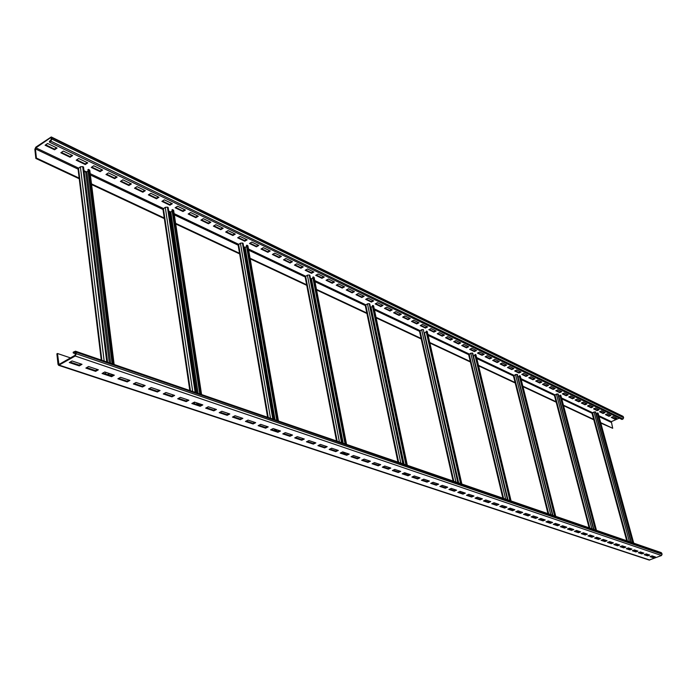 <?xml version="1.0" encoding="UTF-8"?>
<svg xmlns="http://www.w3.org/2000/svg" width="697" height="697" viewBox="0 0 697 697"><rect width="100%" height="100%" fill="white"/><g stroke="black" fill="none" stroke-linecap="round" stroke-linejoin="round"><path stroke-width="1.05" d="M647.705 554.403L647.931 555.239M75.476 351.201L661.261 552.616L662.106 554.22L661.479 555.535L649.186 560.057L58.644 365.315L58.017 364.339L56.884 353.849L57.485 353.501L58.931 364.479L75.145 355.235L75.494 352.525L74.797 352.098L73.263 352.987L73.176 352.212L75.476 351.201L76.287 353.736L75.241 356.019L58.644 365.315M72.018 360.959L69.282 362.545L79.284 365.89L82.011 364.313L72.018 360.959M88.597 366.526L85.87 368.086L95.628 371.353L98.355 369.811L88.597 366.526M104.785 371.971L102.067 373.505L111.607 376.694L114.317 375.169L104.785 371.971M120.598 377.286L117.889 378.793L127.211 381.912L129.912 380.414L120.598 377.286M136.046 382.479L133.354 383.96L142.467 387.009L145.15 385.537L136.046 382.479M151.153 387.549L148.47 389.013L157.383 391.993L160.049 390.538L151.153 387.549M165.921 392.516L163.255 393.953L171.959 396.863L174.625 395.434L165.921 392.516M180.357 397.36L177.7 398.78L186.221 401.629L188.87 400.226L180.357 397.36M194.48 402.108L191.841 403.511L200.178 406.299L202.81 404.905L194.48 402.108M208.298 406.752L205.676 408.128L213.831 410.855L216.453 409.488L208.298 406.752M221.82 411.3L219.206 412.659L227.196 415.325L229.801 413.974L221.82 411.3M235.063 415.743L232.458 417.085L240.273 419.699L242.87 418.366L235.063 415.743M248.019 420.099L245.431 421.424L253.089 423.976L255.668 422.67L248.019 420.099M260.713 424.368L258.134 425.667L265.635 428.176L268.206 426.886L260.713 424.368M273.146 428.542L270.584 429.831L277.929 432.279L280.482 431.007L273.146 428.542M285.326 432.637L282.773 433.9L289.969 436.305L292.513 435.05L285.326 432.637M297.262 436.644L294.718 437.899L301.775 440.251L304.31 439.014L297.262 436.644M308.954 440.574L306.427 441.811L313.345 444.12L315.863 442.9L308.954 440.574M320.428 444.433L317.91 445.644L324.689 447.91L327.198 446.707L320.428 444.433M331.667 448.206L329.167 449.408L335.815 451.63L338.306 450.436L331.667 448.206M342.697 451.909L340.206 453.102L346.731 455.28L349.206 454.104L342.697 451.909M353.51 455.55L351.035 456.718L357.43 458.853L359.896 457.694L353.51 455.55M364.122 459.114L361.656 460.273L367.938 462.364L370.386 461.222L364.122 459.114M374.533 462.608L372.085 463.749L378.244 465.814L380.684 464.681L374.533 462.608M384.744 466.04L382.313 467.173L388.36 469.194L390.79 468.07L384.744 466.04M394.772 469.412L392.35 470.527L398.292 472.514L400.705 471.407L394.772 469.412M404.626 472.723L402.213 473.821L408.041 475.772L410.446 474.674L404.626 472.723M414.288 475.973L411.892 477.062L417.616 478.97L420.003 477.889L414.288 475.973M423.785 479.161L421.397 480.233L427.026 482.115L429.396 481.052L423.785 479.161M433.107 482.298L430.737 483.361L436.261 485.208L438.622 484.145L433.107 482.298M442.273 485.373L439.912 486.428L445.339 488.24L447.692 487.194L442.273 485.373M451.273 488.397L448.929 489.433L454.261 491.219L456.596 490.191L451.273 488.397M460.116 491.368L457.781 492.396L463.026 494.147L465.352 493.127L460.116 491.368M468.811 494.295L466.485 495.306L471.642 497.031L473.96 496.02L468.811 494.295M477.358 497.161L475.049 498.172L480.111 499.862L482.42 498.86L477.358 497.161M485.757 499.984L483.457 500.977L488.44 502.642L490.732 501.657L485.757 499.984M494.025 502.764L491.733 503.748L496.63 505.386L498.913 504.41L494.025 502.764M502.145 505.491L499.871 506.466L504.689 508.078L506.954 507.111L502.145 505.491M510.134 508.174L507.869 509.141L512.609 510.727L514.865 509.768L510.134 508.174M517.993 510.823L515.745 511.772L520.406 513.332L522.654 512.382L517.993 510.823M525.73 513.419L523.491 514.36L528.073 515.893L530.312 514.952L525.73 513.419M533.336 515.972L531.105 516.904L535.618 518.411L537.849 517.488L533.336 515.972M540.828 518.49L538.607 519.413L543.05 520.894L545.263 519.979L540.828 518.49M548.191 520.964L545.986 521.879L550.36 523.342L552.564 522.436L548.191 520.964M555.448 523.403L553.252 524.31L557.556 525.747L559.743 524.85L555.448 523.403M562.592 525.799L560.405 526.697L564.64 528.117L566.818 527.228L562.592 525.799M569.623 528.169L567.445 529.049L571.618 530.443L573.788 529.563L569.623 528.169M576.541 530.495L574.38 531.367L578.493 532.743L580.645 531.872L576.541 530.495M583.363 532.787L581.211 533.649L585.253 535.008L587.397 534.137L583.363 532.787M590.071 535.043L587.937 535.897L591.919 537.23L594.053 536.376L590.071 535.043M596.684 537.265L594.558 538.11L598.488 539.426L600.605 538.581L596.684 537.265M603.201 539.452L601.084 540.297L604.952 541.586L607.07 540.75L603.201 539.452M609.622 541.604L607.514 542.449L611.33 543.721L613.43 542.885L609.622 541.604M615.948 543.73L613.848 544.566L617.612 545.821L619.703 544.993L615.948 543.73M622.186 545.829L620.095 546.648L623.798 547.886L625.88 547.067L622.186 545.829M628.328 547.894L626.246 548.705L629.896 549.924L631.97 549.114L628.328 547.894M634.383 549.924L632.318 550.735L635.917 551.937L637.973 551.135L634.383 549.924M640.351 551.937L638.295 552.73L641.841 553.915L643.889 553.122L640.351 551.937M646.232 553.915L644.194 554.707L647.687 555.875L649.726 555.082L646.232 553.915M652.035 555.857L650.005 556.642L653.455 557.8L655.485 557.016L652.035 555.857M70.536 357.909L57.485 353.501M600.788 423.088L612.698 428.28L600.666 422.635M593.792 419.812L563.533 405.637M556.18 402.195L522.95 386.626M515.214 383.002L478.578 365.838M470.414 362.013L429.866 343.02M421.215 338.969L376.136 317.849M366.944 313.537L316.577 289.943M306.758 285.352L250.179 258.84M239.655 253.908L175.705 223.955M164.344 218.631L91.577 184.548M79.24 178.763L35.843 158.437L36.41 158.053L35.416 148.879L35.904 147.825L50.489 137.788L51.134 138.076L51.282 139.435L49.382 141.474L49.461 142.162L50.872 141.186L51.848 139.051L51.273 136.96L35.826 147.145L34.859 149.263L35.843 158.437M79.162 178.101L36.41 158.053M164.257 218.004L91.499 183.886M239.55 253.307L175.609 223.328M306.654 284.777L250.075 258.247M366.831 312.988L316.464 289.377M421.101 338.437L376.023 317.301M470.292 361.508L429.744 342.497M515.092 382.514L478.456 365.333M556.058 401.725L522.828 386.138M593.67 419.359L563.403 405.166M612.698 428.28L611.339 421.65L619.258 418.148M49.461 142.162L621.968 419.463L623.031 418.993L623.641 417.721L622.979 416.318L51.273 136.96M45.645 144.845L54.497 149.106L56.466 147.764M61.362 152.408L70.014 156.572L71.974 155.248M76.748 159.813L85.191 163.873L87.142 162.575M91.795 167.053L100.046 171.026L101.989 169.746M106.519 174.137L114.587 178.023L116.521 176.759M120.938 181.081L128.823 184.871L130.748 183.625M135.052 187.868L142.763 191.579L144.68 190.351M148.879 194.524L156.416 198.148L158.332 196.946M162.418 201.041L169.789 204.587L171.697 203.393M175.688 207.427L182.902 210.895L184.792 209.719M188.695 213.683L195.744 217.072L197.634 215.922M201.433 219.808L208.342 223.136L210.224 221.994M213.927 225.819L220.688 229.078L222.561 227.954M226.177 231.718L232.798 234.898L234.662 233.8M238.191 237.503L244.673 240.613L246.529 239.524M249.979 243.175L256.322 246.224L258.169 245.152M261.541 248.733L267.753 251.722L269.6 250.667M272.884 254.196L278.974 257.123L280.804 256.078M284.019 259.554L289.987 262.421L291.808 261.392M294.953 264.808L300.799 267.622L302.611 266.602M305.687 269.974L311.42 272.736L313.223 271.725M316.22 275.045L321.84 277.755L323.643 276.753M326.571 280.028L332.086 282.677L333.872 281.693M336.738 284.916L342.14 287.521L343.926 286.545M346.723 289.725L352.029 292.278L353.797 291.32M356.542 294.448L361.743 296.948L363.503 295.998M366.186 299.083L371.283 301.54L373.043 300.607M375.657 303.648L380.667 306.053L382.418 305.138M384.979 308.135L389.893 310.496L391.636 309.581M394.136 312.535L398.963 314.861L400.697 313.955M403.145 316.874L407.884 319.156L409.601 318.259M412.005 321.134L416.658 323.373L418.366 322.493M420.718 325.325L425.283 327.529L426.991 326.658M429.291 329.454L433.778 331.615L435.477 330.753M437.725 333.514L442.125 335.632L443.815 334.778M446.019 337.505L450.349 339.587L452.031 338.742M454.191 341.434L458.443 343.482L460.116 342.645M462.224 345.303L466.406 347.315L468.07 346.487M470.135 349.11L474.239 351.088L475.894 350.269M477.924 352.856L481.958 354.799L483.605 353.989M485.591 356.542L489.555 358.458L491.202 357.657M493.145 360.183L497.039 362.057L498.677 361.264M500.577 363.756L504.41 365.603L506.039 364.819M507.904 367.284L511.676 369.096L513.297 368.321M515.118 370.752L518.829 372.538L520.441 371.771M522.227 374.176L525.878 375.927L527.481 375.169M529.232 377.547L532.822 379.273L534.416 378.523M536.132 380.867L539.661 382.566L541.247 381.817M542.937 384.134L546.404 385.807L547.981 385.075M549.637 387.366L553.052 389.004L554.629 388.281M556.241 390.547L559.604 392.158L561.172 391.435M562.758 393.674L566.069 395.269L567.619 394.554M569.179 396.767L572.437 398.335L573.988 397.621M575.513 399.817L578.71 401.35L580.261 400.653M581.751 402.814L584.905 404.338L586.447 403.641M587.911 405.776L591.012 407.275L592.546 406.586M593.983 408.703L597.041 410.176L598.566 409.488M599.978 411.587L602.983 413.033L604.499 412.354M605.885 414.427L608.847 415.856L610.354 415.185M611.713 417.233L614.632 418.636L616.131 417.973M47.614 143.495L45.096 145.22L54.575 149.777L57.084 148.06L47.614 143.495M63.331 151.075L60.822 152.782L70.092 157.234L72.593 155.553L63.331 151.075M78.709 158.498L76.2 160.179L85.269 164.536L87.77 162.88L78.709 158.498M93.746 165.764L91.255 167.411L100.124 171.68L102.616 170.042L93.746 165.764M108.462 172.873L105.979 174.494L114.674 178.667L117.148 177.064L108.462 172.873M122.872 179.826L120.398 181.429L128.91 185.515L131.376 183.93L122.872 179.826M136.987 186.639L134.521 188.216L142.85 192.215L145.307 190.656L136.987 186.639M150.796 193.304L148.348 194.864L156.503 198.784L158.951 197.242L150.796 193.304M164.335 199.839L161.887 201.372L169.885 205.214L172.325 203.698L164.335 199.839M177.596 206.242L175.165 207.75L182.997 211.513L185.419 210.024L177.596 206.242M190.586 212.515L188.164 214.005L195.84 217.691L198.262 216.218L190.586 212.515M203.324 218.666L200.91 220.13L208.438 223.746L210.843 222.299L203.324 218.666M215.809 224.695L213.404 226.133L220.783 229.688L223.179 228.25L215.809 224.695M228.05 230.602L225.662 232.031L232.894 235.508L235.281 234.096L228.05 230.602M240.056 236.405L237.677 237.808L244.778 241.214L247.147 239.829L240.056 236.405M251.835 242.086L249.465 243.471L256.426 246.816L258.787 245.449L251.835 242.086M263.388 247.662L261.026 249.029L267.866 252.314L270.209 250.964L263.388 247.662M274.723 253.142L272.379 254.483L279.088 257.707L281.422 256.374L274.723 253.142M285.848 258.509L283.513 259.842L290.1 263.004L292.426 261.689L285.848 258.509M296.774 263.788L294.448 265.095L300.912 268.206L303.23 266.899L296.774 263.788M307.49 268.964L305.181 270.253L311.533 273.311L313.833 272.022L307.49 268.964M318.024 274.043L315.724 275.324L321.953 278.321L324.253 277.049L318.024 274.043M328.365 279.035L326.074 280.299L332.199 283.243L334.482 281.989L328.365 279.035M338.524 283.94L336.242 285.186L342.253 288.079L344.527 286.842L338.524 283.94M348.5 288.758L346.235 289.996L352.142 292.836L354.407 291.607L348.5 288.758M358.31 293.498L356.045 294.709L361.856 297.506L364.104 296.295L358.31 293.498M367.938 298.142L365.69 299.344L371.405 302.089L373.644 300.895L367.938 298.142M377.408 302.716L375.178 303.909L380.789 306.602L383.019 305.425L377.408 302.716M386.722 307.211L384.491 308.388L390.006 311.036L392.228 309.869L386.722 307.211M395.87 311.629L393.657 312.787L399.085 315.401L401.289 314.251L395.87 311.629M404.87 315.976L402.666 317.126L407.998 319.688L410.202 318.546L404.87 315.976M413.722 320.254L411.526 321.387L416.771 323.905L418.967 322.781L413.722 320.254M422.426 324.453L420.247 325.569L425.405 328.052L427.583 326.945L422.426 324.453M430.99 328.583L428.821 329.698L433.891 332.138L436.061 331.031L430.99 328.583M439.415 332.652L437.254 333.75L442.247 336.154L444.407 335.065L439.415 332.652M447.709 336.66L445.557 337.74L450.471 340.101L452.614 339.03L447.709 336.66M455.864 340.598L453.721 341.669L458.556 343.996L460.7 342.933L455.864 340.598M463.897 344.475L461.762 345.529L466.52 347.82L468.654 346.766L463.897 344.475M471.799 348.291L469.673 349.336L474.361 351.593L476.478 350.547L471.799 348.291M479.58 352.046L477.462 353.083L482.08 355.304L484.188 354.268L479.58 352.046M487.238 355.74L485.138 356.768L489.677 358.955L491.777 357.936L487.238 355.74M494.783 359.382L492.692 360.401L497.17 362.553L499.252 361.543L494.783 359.382M502.215 362.971L500.124 363.973L504.541 366.099L506.614 365.097L502.215 362.971M509.524 366.509L507.451 367.502L511.798 369.584L513.863 368.6L509.524 366.509M516.738 369.985L514.674 370.97L518.951 373.026L521.007 372.05L516.738 369.985M523.839 373.409L521.783 374.385L526 376.415L528.047 375.448L523.839 373.409M530.835 376.789L528.788 377.757L532.944 379.752L534.982 378.793L530.835 376.789M537.727 380.118L535.688 381.076L539.783 383.036L541.813 382.095L537.727 380.118M544.523 383.402L542.493 384.343L546.526 386.286L548.548 385.345L544.523 383.402M551.214 386.635L549.201 387.567L553.174 389.475L555.187 388.551L551.214 386.635M557.818 389.815L555.805 390.747L559.726 392.629L561.73 391.705L557.818 389.815M564.317 392.96L562.322 393.875L566.191 395.73L568.177 394.824L564.317 392.96M570.73 396.053L568.743 396.968L572.559 398.797L574.537 397.891L570.73 396.053M577.055 399.111L575.077 400.008L578.841 401.812L580.81 400.923L577.055 399.111M583.293 402.117L581.324 403.014L585.027 404.791L586.996 403.903L583.293 402.117M589.444 405.088L587.484 405.976L591.143 407.728L593.095 406.848L589.444 405.088M595.508 408.015L593.556 408.895L597.163 410.629L599.106 409.758L595.508 408.015M601.494 410.908L599.551 411.77L603.105 413.487L605.04 412.624L601.494 410.908M607.392 413.757L605.458 414.61L608.969 416.301L610.894 415.447L607.392 413.757M613.221 416.571L611.295 417.416L614.754 419.08L616.671 418.235L613.221 416.571M631.325 542.327L595.665 411.997L593.992 411.997L592.101 413.286M598.043 413.382L597.207 413.138L632.737 542.806M597.329 413.6L596.24 414.088M633.495 550.273L633.625 550.717M634.714 550.038L635.037 551.196M597.634 412.946L633.294 542.998M635.272 550.229L635.586 551.379M107.626 362.257L83.527 167.019L82.699 166.618L80.39 166.783L78.029 168.779L101.274 360.07M114.142 364.496L89.8 170.356L88.467 169.38L87.909 169.746L112.13 363.808M88.101 171.235L85.696 172.142L84.058 171.357M109.002 373.383L109.22 375.16M88.467 169.38L112.792 364.034M70.101 362.065L79.188 365.115L81.105 364.008M86.689 367.624L95.541 370.586L97.449 369.506M102.886 373.043L111.511 375.927L113.411 374.864M118.708 378.34L127.115 381.154L129.006 380.109M134.164 383.516L142.371 386.26L144.244 385.232M149.28 388.577L157.278 391.252L159.151 390.233M164.048 393.517L171.854 396.131L173.719 395.129M178.502 398.362L186.116 400.906L187.972 399.921M192.633 403.093L200.065 405.576L201.912 404.608M206.46 407.719L213.718 410.15L215.556 409.191M219.991 412.249L227.083 414.619L228.904 413.678M233.242 416.684L240.16 419.002L241.981 418.069M246.207 421.023L252.967 423.288L254.78 422.373M258.909 425.275L265.522 427.488L267.317 426.581M271.351 429.439L277.807 431.6L279.602 430.711M283.54 433.525L289.856 435.634L291.634 434.754M295.484 437.524L301.653 439.589L303.43 438.718M307.194 441.436L313.223 443.458L314.992 442.604M318.668 445.278L324.567 447.256L326.318 446.411M329.916 449.051L335.693 450.985L337.435 450.149M340.955 452.745L346.601 454.636L348.334 453.808M351.776 456.369L357.308 458.217L359.033 457.406M362.396 459.924L367.807 461.736L369.523 460.926M372.817 463.409L378.114 465.187L379.821 464.394M383.045 466.833L388.229 468.567L389.928 467.783M393.082 470.196L398.161 471.895L399.851 471.12M402.936 473.49L407.911 475.162L409.592 474.396M412.615 476.731L417.486 478.369L419.158 477.611M422.112 479.911L426.895 481.514L428.559 480.764M431.452 483.038L436.13 484.607L437.786 483.866M440.617 486.105L445.209 487.647L446.855 486.915M449.626 489.128L454.13 490.627L455.742 489.921M458.487 492.091L462.895 493.563L464.524 492.849M467.19 495.001L471.512 496.447L473.132 495.741M475.737 497.867L479.98 499.287L481.592 498.59M484.154 500.681L488.309 502.075L489.913 501.378M492.422 503.452L496.499 504.82L498.094 504.131M500.551 506.17L504.55 507.512L506.144 506.832M508.549 508.854L512.478 510.16L514.055 509.498M516.425 511.485L520.276 512.774L521.844 512.112M524.161 514.072L527.943 515.344L529.502 514.682M531.776 516.625L535.488 517.871L537.047 517.218M539.278 519.134L542.911 520.354L544.462 519.709M546.648 521.609L550.229 522.802L551.763 522.166M553.915 524.039L557.426 525.216L558.95 524.58M561.059 526.427L564.509 527.585L566.034 526.958M568.099 528.788L571.488 529.92L573.004 529.302M575.034 531.105L578.353 532.22L579.86 531.611M581.856 533.388L585.123 534.486L586.621 533.876M588.573 535.644L591.788 536.716L593.278 536.115M595.194 537.857L598.348 538.912L599.838 538.319M601.72 540.044L604.822 541.081L606.294 540.489M608.15 542.196L611.191 543.216L612.663 542.632M614.484 544.313L617.472 545.315L618.936 544.74M620.722 546.404L623.667 547.389L625.122 546.814M626.873 548.461L629.766 549.428L631.212 548.861M632.937 550.491L635.777 551.44L637.224 550.883M638.914 552.494L641.71 553.427L643.139 552.869M644.803 554.463L647.557 555.387L648.977 554.829M650.615 556.406L653.316 557.312L654.736 556.764M75.642 353.806L73.263 352.987M79.188 365.115L79.284 365.89M95.541 370.586L95.628 371.353M111.511 375.927L111.607 376.694M127.115 381.154L127.211 381.912M142.371 386.26L142.467 387.009M157.278 391.252L157.383 391.993M171.854 396.131L171.959 396.863M186.116 400.906L186.221 401.629M200.065 405.576L200.178 406.299M213.718 410.15L213.831 410.855M227.083 414.619L227.196 415.325M240.16 419.002L240.273 419.699M252.967 423.288L253.089 423.976M265.522 427.488L265.635 428.176M277.807 431.6L277.929 432.279M289.856 435.634L289.969 436.305M301.653 439.589L301.775 440.251M313.223 443.458L313.345 444.12M324.567 447.256L324.689 447.91M335.693 450.985L335.815 451.63M346.601 454.636L346.731 455.28M357.308 458.217L357.43 458.853M367.807 461.736L367.938 462.364M378.114 465.187L378.244 465.814M388.229 468.567L388.36 469.194M398.161 471.895L398.292 472.514M407.911 475.162L408.041 475.772M417.486 478.369L417.616 478.97M426.895 481.514L427.026 482.115M436.13 484.607L436.261 485.208M445.209 487.647L445.339 488.24M454.13 490.627L454.261 491.219M462.895 493.563L463.026 494.147M471.512 496.447L471.642 497.031M479.98 499.287L480.111 499.862M488.309 502.075L488.44 502.642M496.499 504.82L496.63 505.386M504.55 507.512L504.689 508.078M512.478 510.16L512.609 510.727M520.276 512.774L520.406 513.332M527.943 515.344L528.073 515.893M535.488 517.871L535.618 518.411M542.911 520.354L543.05 520.894M550.229 522.802L550.36 523.342M557.426 525.216L557.556 525.747M564.509 527.585L564.64 528.117M571.488 529.92L571.618 530.443M578.353 532.22L578.493 532.743M585.123 534.486L585.253 535.008M591.788 536.716L591.919 537.23M598.348 538.912L598.488 539.426M604.822 541.081L604.952 541.586M611.191 543.216L611.33 543.721M617.472 545.315L617.612 545.821M623.667 547.389L623.798 547.886M629.766 549.428L629.896 549.924M635.777 551.44L635.917 551.937M641.71 553.427L641.841 553.915M647.557 555.387L647.687 555.875M653.316 557.312L653.455 557.8M195.901 392.611L168.151 207.497L167.419 207.148L165.276 207.314L162.941 209.178L189.811 390.512M201.572 394.563L173.649 210.398L172.507 209.579L171.967 209.91L199.769 393.936M172.15 211.165L170.791 212.01L168.77 211.635M172.507 209.579L200.431 394.162M201.355 404.417L201.424 404.861M197.478 403.119L197.73 404.791M273.468 419.28L243.053 243.331L242.408 243.018L240.413 243.183L238.113 244.935L267.604 417.259M278.434 420.988L247.923 245.875L246.93 245.178L246.407 245.483L276.805 420.43M246.59 246.555L245.152 247.391L243.741 247.269M246.93 245.178L277.458 420.648M278.53 430.354L278.678 431.173M275.184 429.23L275.454 430.816M342.14 442.891L309.834 275.271L309.25 274.993L307.386 275.158L305.129 276.805L336.503 440.948M346.548 444.407L314.164 277.519L313.293 276.927L312.787 277.214L345.059 443.893M312.962 278.138L310.557 279.044M313.293 276.927L345.695 444.111M347.524 453.538L347.637 454.139M346.879 453.32L347.089 454.4M343.969 452.344L344.257 453.852M403.389 463.949L369.732 303.927L369.21 303.674L367.458 303.84L365.237 305.382L397.952 462.076M373.496 306.271L373.365 305.661L372.355 305.678L405.942 464.829M372.529 306.488L370.473 307.429M372.851 305.417L406.56 465.038M408.459 474.012L408.634 474.831M407.832 473.803L408.102 475.075M405.279 472.941L405.584 474.378M458.338 482.847L423.297 329.55L421.65 329.716L419.463 331.171L453.094 481.043M427.174 331.859L426.111 331.363L460.586 483.613M426.268 332.086L424.49 332.948M426.59 331.119L461.196 483.831M463.139 492.387L463.357 493.363M462.529 492.178L462.834 493.546M460.281 491.42L460.586 492.796M507.921 499.897L472.758 353.205L470.771 353.17L468.82 354.729M475.851 355.078L474.857 354.66L509.916 500.577M475.006 355.304L473.446 356.062M475.319 354.433L510.509 500.786M512.478 508.967L512.739 510.056M511.877 508.766L512.19 510.073M509.934 508.261L510.204 509.402M552.887 515.353L517.383 374.55L515.51 374.524L513.576 375.988M520.206 376.232L519.265 375.883L554.655 515.963M519.413 376.458L518.028 377.112M519.718 375.674L555.239 516.163M557.225 523.996L557.522 525.172M556.642 523.804L556.955 525.059M554.969 523.604L555.187 524.466M593.853 529.441L558.192 394.075L556.424 394.066L554.516 395.434M560.78 395.6L559.891 395.304L595.43 529.981M560.031 395.818L558.802 396.384M560.336 395.103L595.996 530.173M597.982 537.701L598.305 538.894M597.416 537.509L597.73 538.703M595.987 537.544L596.153 538.18M54.575 149.777L54.497 149.106M70.092 157.234L70.014 156.572M85.269 164.536L85.191 163.873M100.124 171.68L100.046 171.026M114.674 178.667L114.587 178.023M128.91 185.515L128.823 184.871M142.85 192.215L142.763 191.579M156.503 198.784L156.416 198.148M169.885 205.214L169.789 204.587M182.997 211.513L182.902 210.895M195.84 217.691L195.744 217.072M208.438 223.746L208.342 223.136M220.783 229.688L220.688 229.078M232.894 235.508L232.798 234.898M244.778 241.214L244.673 240.613M256.426 246.816L256.322 246.224M267.866 252.314L267.753 251.722M279.088 257.707L278.974 257.123M290.1 263.004L289.987 262.421M300.912 268.206L300.799 267.622M311.533 273.311L311.42 272.736M321.953 278.321L321.84 277.755M332.199 283.243L332.086 282.677M342.253 288.079L342.14 287.521M352.142 292.836L352.029 292.278M361.856 297.506L361.743 296.948M371.405 302.089L371.283 301.54M380.789 306.602L380.667 306.053M390.006 311.036L389.893 310.496M399.085 315.401L398.963 314.861M407.998 319.688L407.884 319.156M416.771 323.905L416.658 323.373M425.405 328.052L425.283 327.529M433.891 332.138L433.778 331.615M442.247 336.154L442.125 335.632M450.471 340.101L450.349 339.587M458.556 343.996L458.443 343.482M466.52 347.82L466.406 347.315M474.361 351.593L474.239 351.088M482.08 355.304L481.958 354.799M489.677 358.955L489.555 358.458M497.17 362.553L497.039 362.057M504.541 366.099L504.41 365.603M511.798 369.584L511.676 369.096M518.951 373.026L518.829 372.538M526 376.415L525.878 375.927M532.944 379.752L532.822 379.273M539.783 383.036L539.661 382.566M546.526 386.286L546.404 385.807M553.174 389.475L553.052 389.004M559.726 392.629L559.604 392.158M566.191 395.73L566.069 395.269M572.559 398.797L572.437 398.335M578.841 401.812L578.71 401.35M585.027 404.791L584.905 404.338M591.143 407.728L591.012 407.275M597.163 410.629L597.041 410.176M603.105 413.487L602.983 413.033M608.969 416.301L608.847 415.856M614.754 419.08L614.632 418.636M661.836 553.252L76.112 352.168M662.106 554.22L76.287 353.736M661.479 555.535L75.241 356.019M649.761 560.039L59.393 365.202M78.073 169.144L35.416 148.879M162.993 209.475L90.383 174.991M238.156 245.178L174.328 214.859M305.164 277.005L248.672 250.171M365.272 305.556L314.966 281.658M419.498 331.31L374.455 309.912M468.663 354.66L428.141 335.414M513.445 375.927L476.818 358.537M554.394 395.382L521.173 379.595M592.006 413.243L561.738 398.867M611.034 422.277L599.002 416.562M623.031 418.993L50.872 141.186M623.641 417.721L51.848 139.051M623.388 416.832L51.7 137.692M611.339 421.65L598.749 415.656M627.457 540.994L592.485 412.676L561.494 397.935M589.836 528.056L554.873 394.781L520.929 378.628M548.713 513.916L513.916 375.282L476.574 357.526M507.974 499.915L473.437 356.028M503.574 498.399L469.125 353.971L427.897 334.36M458.661 482.951L424.429 332.713M453.799 481.287L419.96 330.578L374.228 308.815M404.042 464.176L371.022 307.29L370.377 306.985M398.64 462.32L365.725 304.763L314.748 280.516M343.212 443.257L311.489 278.957L310.453 278.469M337.174 441.184L305.6 276.16L248.463 248.968M275.036 419.821L245.152 247.391L243.636 246.677M268.249 417.486L238.574 244.264L174.137 213.604M198.105 393.369L170.791 212.01L168.674 211.008M190.42 390.721L163.394 208.481L90.218 173.666M86.837 172.063L83.98 170.704M101.84 360.271L78.456 168.064L35.904 147.825M51.134 138.102L50.489 137.788M629.443 548.269L629.757 549.428M593.992 411.997L629.4 541.665M595.334 411.84L630.994 542.214M597.965 413.103L633.617 543.111M635.603 550.334L635.891 551.397M59.533 364.296L58.618 363.991M103.365 372.773L103.417 373.226M80.39 166.783L104.167 361.063M105.535 372.224L105.752 374.001M82.699 166.618L106.763 361.961M108.131 373.095L108.349 374.873M85.696 172.142L109.333 362.841M110.718 373.958L110.936 375.735M86.846 172.063L110.623 363.285M112.008 374.394L112.147 375.57M89.286 169.772L113.655 364.331M75.45 352.325L74.797 352.098M173.231 209.928L201.18 394.424M199.682 403.859L199.934 405.532M169.728 212.088L196.903 392.951M198.479 403.45L198.732 405.131M167.419 207.148L195.143 392.35M196.72 402.866L196.972 404.539M165.276 207.314L192.72 391.514M194.315 402.195L194.541 403.729M247.574 245.483L278.12 420.875M276.753 429.753L277.031 431.347M244.168 247.479L273.904 419.428M275.62 429.378L275.899 430.964M242.408 243.018L272.797 419.045M274.513 429.003L274.792 430.589M240.413 243.183L270.523 418.27M272.353 428.943L272.51 429.831M313.868 277.206L346.287 444.311M345.032 452.702L345.32 454.209M309.25 274.993L341.547 442.691M343.368 452.144L343.665 453.651M307.386 275.158L339.404 441.95M373.365 305.661L407.092 465.221M408.991 474.187L409.078 474.631M405.933 473.167L406.238 474.596M369.21 303.674L402.857 463.766M404.748 472.766L405.053 474.204M367.458 303.84L400.827 463.069M427.061 331.345L461.675 483.988M463.618 492.544L463.758 493.188M460.604 491.533L460.909 492.901M423.297 329.55L457.859 482.681M459.854 491.49L460.107 492.631M421.65 329.716L455.943 482.019M475.746 354.634L510.945 500.934M512.905 509.106L513.097 509.899M509.969 508.244L510.256 509.42M472.331 353.004L507.494 499.749M509.568 508.418L509.768 509.263M470.771 353.17L505.665 499.113M550.691 521.809L550.874 522.532M520.11 375.857L555.631 516.294M557.609 524.135L557.844 525.041M516.991 374.367L552.494 515.222M554.646 523.735L554.795 524.327M515.51 374.524L550.752 514.621M591.823 535.627L592.075 536.594M560.693 395.269L596.353 530.304M598.34 537.814L598.601 538.816M557.835 393.901L593.495 529.319M556.424 394.066L591.831 528.744M591.98 413.164L626.734 540.741M628.711 548.025L629.034 549.184M598.078 413.216L633.721 543.146M635.699 550.369L635.969 551.371M373.618 305.931L407.309 465.3M455.028 489.66L455.141 490.183M427.27 331.572L461.858 484.058M463.793 492.605L463.914 493.119M468.637 354.538L502.859 498.155M504.82 506.388L505.037 507.303M475.929 354.825L511.093 500.986M513.062 509.158L513.227 509.847M513.419 375.822L547.99 513.672M549.968 521.565L550.273 522.785M520.267 376.023L555.762 516.346M557.748 524.179L557.948 524.998M554.376 395.295L589.113 527.812M591.1 535.383L591.413 536.594M560.832 395.408L596.466 530.339M598.453 537.857L598.697 538.772"/></g></svg>
